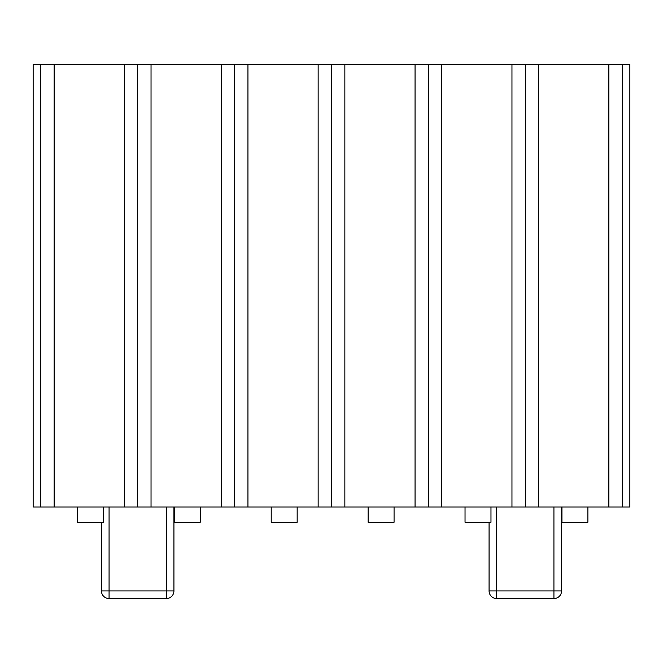 <?xml version="1.0" encoding="UTF-8"?>
<svg xmlns="http://www.w3.org/2000/svg" width="663" height="663" viewBox="0 0 663 663"><rect width="100%" height="100%" fill="white"/><g stroke="black" fill="none" stroke-linecap="round" stroke-linejoin="round"><path stroke-width="0.99" d="M103.353 506.996L103.353 522.262L77.405 522.262L77.405 506.996L174.311 506.996L174.311 522.262L200.259 522.262L200.259 506.996L271.217 506.996L271.217 522.262L297.165 522.262L297.165 506.996L318.149 506.996L318.149 64.435L331.5 64.435L331.5 506.996L318.149 506.996M174.311 506.996L200.259 506.996M271.217 506.996L297.165 506.996M394.071 506.996L394.071 522.262L368.122 522.262L368.122 506.996L415.055 506.996L415.055 64.435L428.406 64.435L428.406 506.996L415.055 506.996M490.976 506.996L490.976 522.262L465.036 522.262L465.036 506.996L511.96 506.996L511.96 64.435L525.311 64.435L525.311 506.996L511.96 506.996M587.882 506.996L587.882 522.262L561.942 522.262L561.942 506.996L608.866 506.996L608.866 64.435L622.217 64.435L622.217 506.996L608.866 506.996M561.561 506.996L561.561 590.932A7.633 7.633 0 0 1 553.928 598.565L496.703 598.565A7.633 7.633 0 0 1 489.07 590.932L489.07 522.262M622.217 506.996L629.85 506.996L629.85 64.435L622.217 64.435M525.311 64.435L538.663 64.435L538.663 506.996L561.942 506.996M538.663 64.435L608.866 64.435M538.663 506.996L525.311 506.996M428.406 64.435L441.757 64.435L441.757 506.996L465.036 506.996M441.757 64.435L511.96 64.435M441.757 506.996L428.406 506.996M331.5 64.435L344.851 64.435L344.851 506.996L368.122 506.996M344.851 64.435L415.055 64.435M344.851 506.996L331.5 506.996M54.134 64.435L54.134 506.996L33.15 506.996L33.15 64.435L318.149 64.435M247.945 64.435L247.945 506.996M54.134 506.996L77.405 506.996M234.594 64.435L234.594 506.996M221.243 64.435L221.243 506.996M151.04 64.435L151.04 506.996M137.689 64.435L137.689 506.996M124.337 64.435L124.337 506.996M40.783 64.435L40.783 506.996M173.93 506.996L173.93 590.932A7.633 7.633 0 0 1 166.297 598.565L109.072 598.565A7.633 7.633 0 0 1 101.439 590.932L101.439 522.262M561.561 590.932L553.928 590.932L553.928 598.565M496.703 506.996L496.703 598.565M489.07 590.932L553.928 590.932L553.928 506.996M109.072 506.996L109.072 598.565A7.633 7.633 0 0 1 101.439 590.932L166.297 590.932L166.297 506.996M173.93 590.932A7.633 7.633 0 0 1 166.297 598.565L166.297 590.932L173.93 590.932"/></g></svg>
